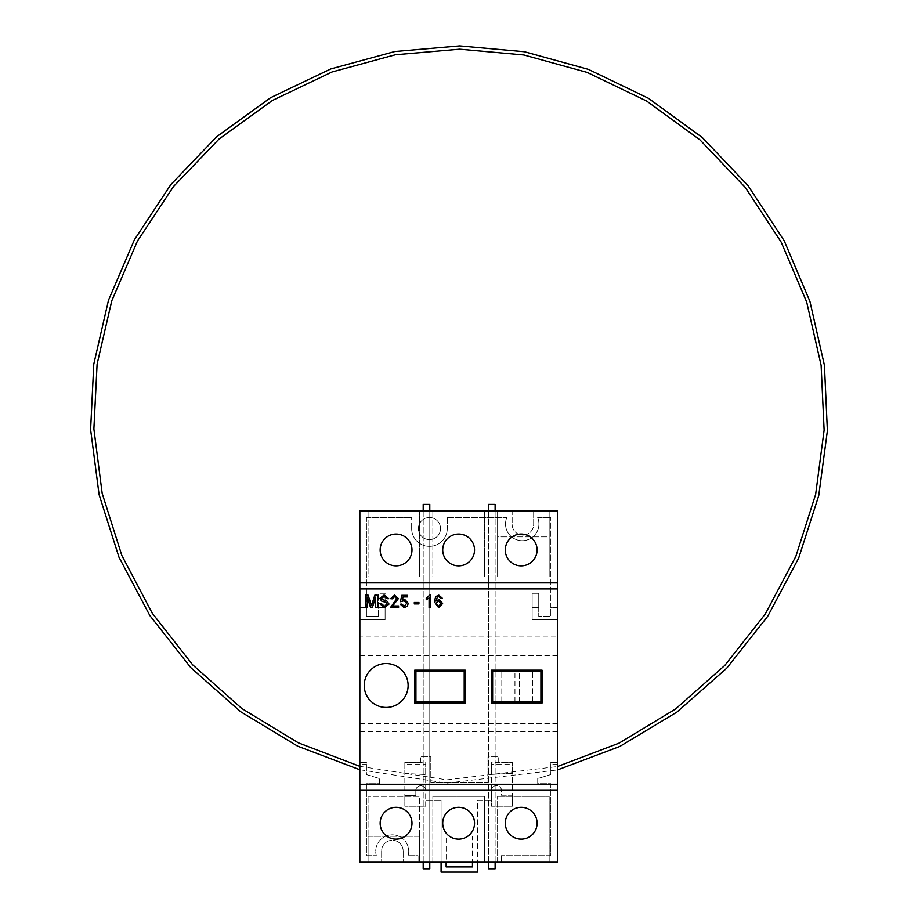 <?xml version="1.0" encoding="UTF-8"?>
<svg xmlns="http://www.w3.org/2000/svg" width="918" height="918" viewBox="0 0 918 918"><rect width="100%" height="100%" fill="white"/><g stroke="black" fill="none" stroke-linecap="round" stroke-linejoin="round"><path stroke-width="0.69" stroke-dasharray="4.59 3.44" d="M408.12 685.494A21.952 21.952 0 0 0 386.168 663.542A21.952 21.952 0 0 0 364.228 685.494A21.952 21.952 0 0 0 386.168 707.445A21.952 21.952 0 0 0 408.12 685.494A21.952 21.952 0 0 0 386.168 663.542A21.952 21.952 0 0 0 364.228 685.494A21.952 21.952 0 0 0 386.168 707.445A21.952 21.952 0 0 0 408.12 685.494M464.21 701.96L464.21 671.23L415.923 671.23L415.923 701.96L464.21 701.96M523.375 838.995C531.866 837.147 536.433 831.892 537.099 823.228C536.433 814.564 531.866 809.32 523.375 807.473C512.577 807.278 506.541 812.533 505.267 823.228C506.552 833.946 512.588 839.201 523.375 838.995M458.633 839.144C468.306 838.203 473.619 832.89 474.537 823.228C473.608 813.555 468.295 808.242 458.633 807.312C448.948 808.253 443.646 813.555 442.717 823.228C443.646 832.901 448.959 838.203 458.633 839.144M393.879 838.995C404.677 839.19 410.713 833.934 411.987 823.228C410.713 812.522 404.677 807.266 393.879 807.473C385.388 809.32 380.821 814.576 380.155 823.228C380.821 831.892 385.399 837.147 393.879 838.995M523.375 565.717C531.866 563.87 536.433 558.614 537.099 549.962C536.433 541.299 531.866 536.043 523.375 534.196C512.577 534.001 506.541 539.256 505.267 549.962C506.552 560.68 512.588 565.924 523.375 565.717M458.633 565.867C468.306 564.926 473.619 559.624 474.537 549.962C473.608 540.277 468.295 534.976 458.633 534.046C448.948 534.987 443.646 540.289 442.717 549.962C443.646 559.636 448.959 564.937 458.633 565.867M393.879 565.717C404.677 565.924 410.713 560.668 411.987 549.962C410.713 539.245 404.677 534.001 393.879 534.196C385.388 536.055 380.821 541.299 380.155 549.962C380.821 558.626 385.399 563.881 393.879 565.717M549.171 862.186L549.171 796.342L497.59 796.342L549.171 796.342L549.171 862.186L497.59 862.186L549.171 862.186M484.417 862.186L484.417 796.342L432.837 796.342L484.417 796.342L484.417 862.186L432.837 862.186L484.417 862.186M557.398 636.105L557.398 862.186L557.398 510.993L557.398 862.186L419.664 862.186L419.664 796.342L368.084 796.342L419.664 796.342L419.664 862.186L359.856 862.186L359.856 510.993L512.152 510.993L512.152 523.994L512.152 510.993L359.856 510.993L549.171 510.993L497.59 510.993L549.171 510.993L549.171 576.848L497.59 576.848L497.59 510.993L497.59 576.848L549.171 576.848L549.171 510.993L549.171 536.904L497.59 536.904L497.59 510.993L497.59 536.904L549.171 536.904L549.171 510.993L557.398 510.993L557.398 619.65L532.165 619.65L532.165 593.303L532.165 619.65L557.398 619.65L557.398 607.578L550.811 607.578L550.811 616.357L538.74 616.357L538.74 593.303L532.165 593.303L538.74 593.303L538.74 607.578L532.165 607.578L538.74 607.578L538.74 616.357L550.811 616.357L550.811 517.58L550.811 607.578L557.398 607.578L557.398 636.105L359.856 636.105L359.856 510.993L359.856 862.186L359.856 636.105M484.417 576.848L484.417 510.993L432.837 510.993L484.417 510.993L484.417 576.848L432.837 576.848L432.837 510.993L432.837 576.848L484.417 576.848M419.664 576.848L419.664 510.993L368.084 510.993L419.664 510.993L419.664 576.848L368.084 576.848L368.084 510.993L368.084 576.848L419.664 576.848M435.694 596.585L438.873 595.174L442.453 598.352L440.869 598.513L438.77 596.608L437.416 596.975L435.935 601.106L438.953 599.465L442.614 603.493L438.689 607.739L434.352 601.772L435.694 596.585M367.246 597.079L367.246 607.578L365.502 607.578L365.502 595.174L368.129 595.174L371.457 605.696L374.819 595.174L377.424 595.174L377.424 607.578L375.68 607.578L375.68 597.079L372.364 607.578L370.539 607.578L367.246 597.079M389.025 604.055L384.527 607.739L379.329 603.287L381.085 603.287L384.447 606.305L387.281 604.136L385.962 602.46L381.636 601.095L379.811 598.41L384.114 595.013L388.716 598.674L386.96 598.674L384.183 596.448L381.555 598.295L382.003 599.397L386.88 601.06L389.025 604.055M394.969 603.688L392.502 605.983L398.573 605.983L398.573 607.578L390.46 607.578L396.817 598.616L394.556 596.608L392.216 598.834L390.62 598.674L394.591 595.174L398.412 598.593L394.969 603.688M407.317 606.224L404.172 607.739L400.317 604.239L401.912 604.078L404.184 606.305L406.674 603.413L404.195 600.739L400.477 601.692L401.751 595.334L407.638 595.334L407.638 596.918L403.048 596.918L402.417 600.131L404.631 599.305L408.269 603.321L407.317 606.224M418.918 602.483L418.918 603.918L414.316 603.918L414.316 602.483L418.918 602.483M429.67 595.174L430.691 595.174L430.691 607.578L429.096 607.578L429.096 597.916L426.239 599.741L426.239 598.272L429.67 595.174M491.555 670.163L491.555 703.085L542.033 703.085L542.033 670.163L491.555 670.163M540.92 671.115L492.633 671.115L492.633 701.845L540.92 701.845L540.92 671.115M557.398 588.92L359.856 588.92M557.398 784.27L359.856 784.27M368.084 836.287L419.664 836.287L419.664 862.186L419.664 836.287L368.084 836.287L368.084 862.186L368.084 796.342L368.084 836.287M432.837 862.186L432.837 796.342L432.837 862.186M497.59 862.186L497.59 796.342L497.59 862.186M465.219 703.085L465.219 670.163L414.729 670.163L414.729 703.085L465.219 703.085M519.359 671.115L501.802 671.115L532.532 671.115L519.359 671.115L519.359 701.845L501.802 701.845L519.359 701.845M532.532 701.845L532.532 671.115L532.532 701.845M501.802 701.845L501.802 671.115L501.802 701.845M438.506 600.9L435.935 603.459L438.575 606.305L441.019 603.539L438.506 600.9M488.537 504.418L488.537 868.772L495.123 868.772L495.123 504.418L488.537 504.418M488.537 510.993L488.537 862.186M495.123 510.993L495.123 862.186M423.198 510.993L423.198 862.186L429.785 862.186L429.785 510.993L423.198 510.993M423.198 504.418L423.198 868.772L429.785 868.772L429.785 504.418L423.198 504.418M440.514 528.561A11.05 11.05 0 0 1 429.463 539.612A11.05 11.05 0 0 1 418.413 528.561A11.05 11.05 0 0 1 429.463 517.511A11.05 11.05 0 0 1 440.514 528.561A11.05 11.05 0 0 1 429.463 539.612A11.05 11.05 0 0 1 418.413 528.561A11.05 11.05 0 0 1 429.463 517.511A11.05 11.05 0 0 1 440.514 528.561M533.668 510.993L533.668 523.994A10.764 10.764 0 0 1 522.904 535.114A10.764 10.764 0 0 1 512.152 523.994A10.764 10.764 0 0 0 522.904 535.114A10.764 10.764 0 0 0 533.668 523.994L533.668 510.993L557.398 510.993L533.668 510.993M537.65 517.58L550.811 517.58L537.65 517.58A16.708 16.708 0 0 1 538.923 523.994A16.708 16.708 0 0 0 537.65 517.58M505.52 523.994A16.708 16.708 0 0 0 522.227 540.702A16.708 16.708 0 0 0 538.923 523.994A16.708 16.708 0 0 1 522.227 540.702A16.708 16.708 0 0 1 506.805 517.58A16.708 16.708 0 0 0 505.52 523.994M447.273 517.58L506.805 517.58L447.273 517.58L447.273 528.561L447.273 517.58M411.654 528.561A17.809 17.809 0 0 0 429.463 546.359A17.809 17.809 0 0 0 447.273 528.561A17.809 17.809 0 0 1 429.463 546.359A17.809 17.809 0 0 1 411.654 528.561L411.654 517.58L411.654 528.561M366.443 517.58L411.654 517.58L366.443 517.58L366.443 616.357L366.443 607.578L359.856 607.578L366.443 607.578L366.443 517.58M378.514 616.357L366.443 616.357L378.514 616.357L378.514 593.303L378.514 616.357M385.101 593.303L378.514 593.303L385.101 593.303L385.101 619.65L359.856 619.65L385.101 619.65L385.101 607.578L378.514 607.578L385.101 607.578L385.101 593.303M366.443 764.51L366.443 774.562L379.547 778.567L379.547 783.697L366.443 783.697L366.443 855.668L376.323 855.668A16.501 16.501 0 0 1 392.238 834.829A16.501 16.501 0 0 1 408.154 855.668L418.023 855.668L418.023 862.186L441.088 862.186L441.088 800.416L441.088 872.1L477.681 872.1L477.681 800.416L491.555 800.416L491.555 806.222L512.405 806.222L512.405 762.319L491.555 762.33L491.555 800.416L477.681 800.416L477.681 862.186L501.435 862.186L501.435 855.668L501.435 862.186L557.398 862.186L403.163 862.186L418.023 862.186L418.023 855.668L408.154 855.668A16.501 16.501 0 0 0 392.238 834.829A16.501 16.501 0 0 0 376.323 855.668L366.443 855.668L366.443 783.697L379.547 783.697L379.547 778.567L366.443 774.562L366.443 762.319L359.856 762.319L366.443 762.319L366.443 764.51L359.856 764.51M425.7 762.33L425.7 764.51L404.849 764.51L404.849 762.319L420.536 762.319L404.849 762.319L404.849 806.222L425.7 806.222L425.7 762.33L420.536 762.33L420.536 756.811L430.806 756.811L430.806 782.205L487.951 782.205L487.951 756.811L498.233 756.811L498.233 762.33L512.405 762.319L512.405 764.51L491.555 764.51L491.555 762.33M441.088 800.416L425.7 800.416L441.088 800.416M557.398 731.589L359.856 731.589M557.398 762.319L550.811 762.319L550.811 774.562L537.719 778.567L537.719 783.697L550.811 783.697L550.811 855.668L501.435 855.668L550.811 855.668L550.811 783.697L537.719 783.697L537.719 778.567L550.811 774.562L550.811 762.319L557.398 762.319M491.555 764.51L491.555 774.39L512.405 773.3L512.405 764.51M491.555 789.755L491.555 774.39L512.405 773.3L512.405 795.24L501.435 795.24L501.435 789.755A5.003 5.003 0 0 0 491.555 789.755L491.555 806.222L512.405 806.222L512.405 795.24L501.435 795.24L501.435 789.755A5.003 5.003 0 0 0 491.555 789.755M425.7 806.222L425.7 789.916A5.003 5.003 0 0 0 415.831 789.916L415.831 795.401L404.849 795.401L404.849 806.222L425.7 806.222M404.849 764.51L404.849 773.449L425.7 774.551L425.7 789.916A5.003 5.003 0 0 0 415.831 789.916L415.831 795.401L404.849 795.401L404.849 773.449L425.7 774.551L425.7 764.51M557.398 764.51L550.811 764.51M441.088 862.186L446.125 862.186L446.125 836.149L472.46 836.149L472.46 862.186L446.125 862.186M472.46 862.186L477.681 862.186M381.647 862.186L359.856 862.186L381.647 862.186L381.647 850.607A10.764 10.764 0 0 1 392.445 840.245A10.764 10.764 0 0 1 403.163 850.688L403.163 862.186L403.163 850.688A10.764 10.764 0 0 0 392.445 840.245A10.764 10.764 0 0 0 381.647 850.607L381.647 862.186M557.398 655.532L359.856 655.532M557.398 723.579L359.856 723.579M420.536 762.33L420.536 756.811L430.806 756.811L430.806 782.205L487.951 782.205L487.951 756.811L498.233 756.811L498.233 762.33M446.125 866.879L446.125 836.149L472.46 836.149L472.46 866.879L446.125 866.879M519.404 701.845L519.404 671.115M514.929 701.845L514.929 671.115M514.975 701.845L514.975 671.115M359.856 769.766L446.791 783.146L557.398 769.972M359.856 766.346L446.905 779.852L557.398 766.553"/><path stroke-width="1.38" d="M408.12 685.494A21.952 21.952 0 0 0 386.168 663.542A21.952 21.952 0 0 0 364.228 685.494A21.952 21.952 0 0 0 386.168 707.445A21.952 21.952 0 0 0 408.12 685.494A21.952 21.952 0 0 0 386.168 663.542A21.952 21.952 0 0 0 364.228 685.494A21.952 21.952 0 0 0 386.168 707.445A21.952 21.952 0 0 0 408.12 685.494M464.21 701.96L464.21 671.23L415.923 671.23L415.923 701.96L464.21 701.96M505.267 823.228A15.916 15.916 0 0 0 521.183 839.144A15.916 15.916 0 0 0 537.099 823.228A15.916 15.916 0 0 0 521.183 807.312A15.916 15.916 0 0 0 505.267 823.228M442.717 823.228A15.916 15.916 0 0 0 458.633 839.144A15.916 15.916 0 0 0 474.537 823.228A15.916 15.916 0 0 0 458.633 807.312A15.916 15.916 0 0 0 442.717 823.228M380.155 823.228A15.916 15.916 0 0 0 396.071 839.144A15.916 15.916 0 0 0 411.987 823.228A15.916 15.916 0 0 0 396.071 807.312A15.916 15.916 0 0 0 380.155 823.228M505.267 549.962A15.916 15.916 0 0 0 521.183 565.867A15.916 15.916 0 0 0 537.099 549.962A15.916 15.916 0 0 0 521.183 534.046A15.916 15.916 0 0 0 505.267 549.962M442.717 549.962A15.916 15.916 0 0 0 458.633 565.867A15.916 15.916 0 0 0 474.537 549.962A15.916 15.916 0 0 0 458.633 534.046A15.916 15.916 0 0 0 442.717 549.962M380.155 549.962A15.916 15.916 0 0 0 396.071 565.867A15.916 15.916 0 0 0 411.987 549.962A15.916 15.916 0 0 0 396.071 534.046A15.916 15.916 0 0 0 380.155 549.962M557.398 582.884L359.856 582.884L359.856 510.993L557.398 510.993L557.398 588.92L359.856 588.92L359.856 862.186L557.398 862.186L557.398 790.306L359.856 790.306M557.398 588.92L557.398 784.27L359.856 784.27M465.219 670.163L414.729 670.163L414.729 703.085L465.219 703.085L465.219 670.163M491.555 703.085L542.033 703.085L542.033 670.163L491.555 670.163L491.555 703.085M557.398 784.27L557.398 790.306M359.856 582.884L359.856 588.92M540.92 701.845L540.92 671.115L492.633 671.115L492.633 701.845L540.92 701.845M367.246 607.578L365.502 607.578L365.502 595.174L368.129 595.174L371.457 605.696L374.819 595.174L377.424 595.174L377.424 607.578L375.68 607.578L375.68 597.079L372.364 607.578L370.539 607.578L367.246 597.079L367.246 607.578M384.527 607.739L379.329 603.287L381.085 603.287L384.447 606.305L387.281 604.136L385.962 602.46L381.636 601.095L379.811 598.41L384.114 595.013L388.716 598.674L386.96 598.674L384.183 596.448L381.555 598.295L382.003 599.397L386.88 601.06L389.025 604.055L384.527 607.739M392.502 605.983L398.573 605.983L398.573 607.578L390.46 607.578L396.817 598.616L394.556 596.608L392.216 598.834L390.62 598.674L394.591 595.174L398.412 598.593L392.502 605.983M404.172 607.739L400.317 604.239L401.912 604.078L404.184 606.305L406.674 603.413L404.195 600.739L400.477 601.692L401.751 595.334L407.638 595.334L407.638 596.918L403.048 596.918L402.417 600.131L404.631 599.305L408.269 603.321L407.317 606.224L404.172 607.739M418.918 603.918L414.316 603.918L414.316 602.483L418.918 602.483L418.918 603.918M430.691 595.174L430.691 607.578L429.096 607.578L429.096 597.916L426.239 599.741L426.239 598.272L429.67 595.174L430.691 595.174M438.873 595.174L442.453 598.352L440.869 598.513L438.77 596.608L437.416 596.975L435.935 601.106L438.953 599.465L442.614 603.493L438.689 607.739L434.352 601.772L435.694 596.585L438.873 595.174M435.935 603.459L438.575 606.305L441.019 603.539L438.506 600.9L435.935 603.459M495.123 510.993L495.123 504.418L488.537 504.418L488.537 510.993M488.537 862.186L488.537 868.772L495.123 868.772L495.123 862.186M423.198 510.993L423.198 504.418L429.785 504.418L429.785 510.993M429.785 862.186L429.785 868.772L423.198 868.772L423.198 862.186M477.681 862.186L477.681 872.1L441.088 872.1L441.088 862.186M472.46 862.186L472.46 866.879L446.125 866.879L446.125 862.186M557.398 769.972L619.753 746.472L676.876 712.116L726.735 668.201L767.723 616.288L798.66 558.155L818.73 495.674L827.393 430.76L824.433 365.353L809.928 301.402L784.236 240.849L748.021 185.62L702.293 137.528L648.464 98.295L588.392 69.355L524.465 51.741L459.677 45.9L394.786 51.534L330.778 68.93L270.626 97.675L216.682 136.725L170.805 184.644L134.407 239.747L108.496 300.22L93.774 364.159L90.607 429.601L99.087 494.618L118.996 557.249L149.841 615.542L190.772 667.615L240.596 711.691L297.661 746.162L359.856 769.766M557.398 766.553L619.088 743.132L675.579 708.983L724.841 665.389L765.337 613.924L795.872 556.308L815.643 494.4L824.123 430.106L821.117 365.341L806.681 302.033L781.172 242.1L745.267 187.433L699.952 139.857L646.628 101.026L587.13 72.396L523.822 54.977L459.666 49.193L395.417 54.759L332.041 71.971L272.451 100.418L219.023 139.054L173.559 186.469L137.459 241.009L111.755 300.863L97.101 364.159L93.877 428.958L102.173 493.345L121.796 555.39L152.227 613.167L192.654 664.816L241.893 708.558L298.327 742.823L359.856 766.346"/></g></svg>
